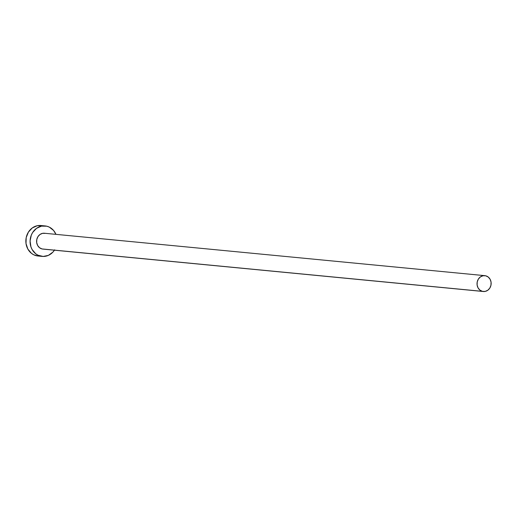 <?xml version="1.0" encoding="UTF-8"?>
<svg xmlns="http://www.w3.org/2000/svg" width="517" height="517" viewBox="0 0 517 517"><rect width="100%" height="100%" fill="white"/><g stroke="black" fill="none" stroke-linecap="round" stroke-linejoin="round"><path stroke-width="0.78" d="M43.402 249.116L42.032 248.942A7.962 7.051 95.5 0 0 42.892 249.084L483.33 291.504A7.962 7.051 -84.5 0 1 482.471 291.362L42.032 248.942L39.525 247.721L37.651 245.497L36.688 242.615L36.785 239.513L37.928 236.663L39.945 234.498L42.53 233.348L45.283 233.387M484.856 275.658L44.417 233.245A7.962 7.051 95.5 0 0 36.694 239.998A7.962 7.051 95.5 0 0 42.032 248.942L482.471 291.362A7.962 7.051 -84.5 0 1 477.133 282.418A7.962 7.051 -84.5 0 1 484.856 275.658A7.962 7.051 -84.5 0 1 485.715 275.807A7.962 7.051 -84.5 0 1 491.053 284.744A7.962 7.051 -84.5 0 1 483.33 291.504M45.121 225.929L40.888 225.522A15.303 13.565 95.5 0 0 26.037 238.518A15.303 13.565 95.5 0 0 36.3 255.715A15.303 13.565 95.5 0 0 37.954 255.993L42.187 256.4A15.303 13.565 -84.5 0 1 40.533 256.122L36.3 255.715L40.533 256.122A15.303 13.565 -84.5 0 1 30.27 238.925A15.303 13.565 -84.5 0 1 45.121 225.929A15.303 13.565 -84.5 0 1 46.782 226.207A15.303 13.565 -84.5 0 1 55.952 234.356L53.6 230.492L49.302 227.112L46.782 226.207L41.489 226.129L36.52 228.346L32.642 232.508L31.304 235.132L30.083 240.967L30.93 246.835L32.099 249.498L35.712 253.769L38.012 255.217L43.169 256.451L48.404 255.366L52.908 252.115L54.673 249.821M54.427 250.196A15.303 13.565 -84.5 0 1 42.187 256.4M42.549 225.8L37.25 225.722L32.287 227.939L28.409 232.101L26.205 237.581L26.018 243.546L27.866 249.091L31.479 253.362L33.779 254.81L38.012 255.999M485.715 275.807L482.962 275.768L480.383 276.918L478.367 279.083L477.217 281.933L477.12 285.035L478.083 287.917L479.963 290.134L482.471 291.362L485.224 291.401L487.802 290.25L489.819 288.085L490.963 285.229L491.066 282.127L490.103 279.251L488.222 277.028L485.715 275.807"/></g></svg>
